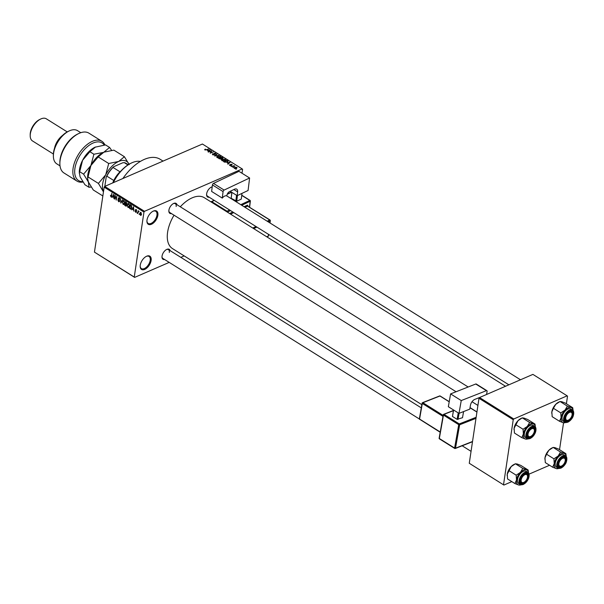 <?xml version="1.0" encoding="UTF-8"?>
<svg xmlns="http://www.w3.org/2000/svg" width="604" height="604" viewBox="0 0 604 604"><rect width="100%" height="100%" fill="white"/><g stroke="black" fill="none" stroke-linecap="round" stroke-linejoin="round"><path stroke-width="0.91" d="M157.863 215.303A7.829 4.288 -58 0 1 151.959 224.016A7.829 4.288 -58 0 1 146.915 221.185A7.829 4.288 -58 0 1 147.006 220.007A7.829 4.288 -58 0 1 153.205 211.151A7.829 4.288 -58 0 1 157.863 215.303M146.923 220.883A7.18 3.926 122 0 0 148.169 223.45A7.18 3.926 122 0 0 153.318 221.887A7.18 3.926 122 0 0 156.949 215.205A7.18 3.926 122 0 0 155.779 211.279A7.18 3.926 122 0 0 152.933 211.287M151.121 260.452A7.829 4.288 -58 0 1 145.209 269.173A7.829 4.288 -58 0 1 140.173 266.341A7.829 4.288 -58 0 1 140.256 265.164A7.829 4.288 -58 0 1 146.455 256.3A7.829 4.288 -58 0 1 151.121 260.452M140.173 266.039A7.18 3.926 122 0 0 141.419 268.599A7.18 3.926 122 0 0 146.568 267.036A7.18 3.926 122 0 0 150.2 260.362A7.18 3.926 122 0 0 149.037 256.436A7.18 3.926 122 0 0 146.183 256.436M164.605 259.516A5.874 3.216 -58 0 1 161.985 256.957A5.874 3.216 -58 0 1 162.053 256.073A5.874 3.216 -58 0 1 166.704 249.429A5.874 3.216 -58 0 1 170.147 250.668M161.993 256.647A5.217 2.854 122 0 0 162.891 258.444L419.38 419.002M171.468 213.589A5.874 3.216 -58 0 1 168.848 211.03A5.874 3.216 -58 0 1 168.916 210.147A5.874 3.216 -58 0 1 173.567 203.503A5.874 3.216 -58 0 1 177.01 204.741M168.856 210.728A5.217 2.854 122 0 0 169.754 212.517L456.073 391.747M209.203 197.229A5.874 3.216 -58 0 1 206.583 194.669A5.874 3.216 -58 0 1 206.651 193.786A5.874 3.216 -58 0 1 211.294 187.142A5.874 3.216 -58 0 1 212.2 186.825M206.591 194.367A5.217 2.854 122 0 0 207.489 196.157L508.87 384.816M122.899 178.505A39.147 21.427 -58 0 1 160.136 159.275L163.05 161.094M421.864 404.703L172.502 248.599A30.011 16.429 -58 0 1 167.61 232.185A30.011 16.429 -58 0 1 174.035 215.198M180.294 206.802A30.011 16.429 -58 0 1 204.348 197.727L505.525 386.266M233.635 167.399L232.895 167.414L233.635 167.399M233.204 166.342L231.717 166.674L234.02 165.677L234.858 166.289L233.204 166.342M231.619 166.138L230.871 166.145L231.619 166.138M231.113 165.549L229.656 165.428L229.679 164.658L230.758 165.39L230.705 164.258L232.027 164.386L232.057 165.096L231.053 164.416L231.045 165.579M229.656 165.428L229.679 164.658L229.573 165.368M230.011 164.824L229.965 165.579M230.72 165.655L230.887 165.277M230.728 165.02L230.705 164.258L230.615 164.884M231.928 165.035L232.027 164.386L232.057 165.096M231.717 164.93L231.709 164.537M231.053 164.416L230.864 165.179M227.247 162.876L230.109 162.317L227.882 164.273L228.267 163.51L227.247 162.876M225.164 159.766L224.756 160.641L223.321 160.951L221.993 160.634L221.645 159.886L222.446 159.237L225.247 159.222L225.639 159.849M221.993 160.634L221.608 160.158M220.332 156.738L219.916 157.614L218.482 157.923L217.161 157.606L216.806 156.859L217.606 156.209L220.407 156.194L220.8 156.821M217.161 157.606L216.768 157.123M204.877 149.92L205.232 149.09L205.262 149.769L205.821 149.86L208.75 148.946L206.606 149.875L204.628 149.618M205.564 149.256L205.217 150.064M242 173.242L242.589 169.294L242.219 168.939L144.499 211.309L143.963 212.057L134.254 277.04L134.624 277.395L94.45 252.125L134.254 277.04M242.219 168.939L202.423 144.024L153.559 165.209L104.696 186.402L144.499 211.309M207.391 150.441L210.252 149.883L208.025 151.846L208.41 151.083L207.391 150.441M211.196 151.143L208.365 152.057L211.528 150.683L210.547 152.759L213.378 151.838L210.215 153.212L211.196 151.143L211.06 152.012M214.375 154.888L212.54 154.715L212.631 153.635L212.933 154.571L214.073 154.707L214.027 153.122L215.734 153.273L215.673 154.239L215.371 153.439L214.08 153.507L214.609 154.752M212.638 154.133L212.48 154.669M212.97 153.801L212.887 154.888M214.027 154.994L213.907 153.952M215.598 154.194L215.734 153.273L215.673 154.239M215.341 154.065L215.371 153.439M219.033 155.379L214.654 155.991L216.949 154.073L215.152 155.915L219.033 155.379M221.494 159.29L218.754 158.558L221.925 157.191L222.838 157.757L222.853 158.61L221.811 159.094M222.74 158.233L222.853 158.61M227.897 161.683L227.995 161.049L227.172 162.136L224.454 162.129L223.593 161.593L226.764 160.219L228.086 161.359M234.39 168.388L234.76 167.361L236.768 167.353L236.421 168.373L234.39 168.388L234.095 167.927M236.632 168.274L236.768 167.353L237.062 167.814M236.413 169.135L235.666 169.15L236.413 169.135M184.167 255.907L180.83 257.357M169.211 262.393L134.624 277.395M139.267 213.937L139.184 214.488L139.267 213.937M138.225 212.298L137.712 213.567L138.135 210.766L139.041 211.445L138.225 212.298M138.86 211.173L138.361 211.392L138.784 211.113M139.033 211.46L138.369 211.762M137.251 212.676L137.168 213.22L137.251 212.676M136.534 211.891L135.689 212.351L135.107 211L135.772 211.966L136.232 211.778L135.326 209.83L136.111 209.445L136.67 210.668L135.628 209.95L136.534 211.891L135.689 212.351L136.519 211.996M135.772 211.966L136.557 211.642M136.149 209.467L135.326 209.83L136.111 209.445M136.406 209.701L135.628 209.95M132.472 209.029L133.522 206.727L133.884 211.166L133.492 209.663L132.472 209.029L132.94 208.825M129.271 207.021L128.025 207.557L127.18 204.922L128.622 203.608L129.46 206.296L128.962 207.497L128.025 207.557L128.962 207.497M127.92 203.51L128.622 203.608M124.432 203.993L123.193 204.529L122.34 201.895L123.782 200.573L124.62 203.269L124.122 204.469L123.193 204.529L124.122 204.469M123.08 200.483L123.782 200.573M111.649 196.526L110.91 196.844L110.457 195.243L111.355 196.308L111.868 193.174L111.77 195.975L110.91 196.844L111.355 196.919M110.993 196.398L111.74 196.141M143.963 212.057L104.167 187.142L94.45 252.125M112.616 196.594L113.665 194.292L114.028 198.739L113.635 197.236L112.616 196.594L113.084 196.398M115.115 196.051L114.654 199.131L114.941 195.092L116.036 199.161L116.791 196.255L116.217 200.105L115.379 195.93M119.652 201.094L118.573 201.638L117.788 199.728L118.663 201.2L119.358 200.921L118.112 198.18L119.109 197.651L119.826 199.358L119.048 198.104L118.437 198.829L119.652 201.094M119.245 201.766L118.573 201.638L119.637 201.17M118.663 201.2L119.675 200.785M119.199 197.712L118.112 198.18L119.109 197.651M119.441 197.938L118.407 198.376M122.438 199.788L120.943 203.065L120.355 198.482L120.845 202.514L122.438 199.788M126.734 205.458L125.67 206.024L124.756 205.451L125.33 201.6L126.908 203.646L126.47 204.258L126.734 205.458L126.206 205.7M126.319 206.183L125.67 206.024L126.712 205.571M126.417 203.873L126.908 203.661L126.644 204.182M131.861 207.768L130.456 209.022L129.596 208.486L130.17 204.628L131.453 205.511L131.861 207.768M131.174 209.18L130.456 209.022L131.687 208.486M141.464 214.344L140.422 215.311L139.818 213.348L140.853 212.412L141.464 214.344M140.943 215.386L140.422 215.311L141.321 214.926M140.332 212.336L140.853 212.412M549.549 465.261L529.089 474.132M511.815 481.622L503.895 485.057L469.27 463.268L503.895 485.057M566.393 403.751L567.518 396.186L567.148 395.831L532.902 374.389L479.523 397.538L513.77 418.98L513.234 419.727L503.525 484.702M513.234 419.727L478.987 398.285L469.27 463.268M567.148 395.831L513.77 418.98M563.547 422.792L559.531 449.678M478.987 398.285L479.523 397.538M104.167 187.142L104.696 186.402M176.149 206.523A5.217 2.854 122 0 0 175.296 203.669A5.217 2.854 122 0 0 173.295 203.646M212.17 187.059A5.217 2.854 122 0 0 211.023 187.278M169.286 252.449A5.217 2.854 122 0 0 168.433 249.595A5.217 2.854 122 0 0 166.432 249.565M112.359 197.183L111.883 197.395M113.227 195.258L112.782 196.209L113.605 196.723L113.469 194.616L113.227 195.258M121.117 202.687L120.649 202.884M121.283 202.325L120.845 202.514M124.107 200.86L123.186 200.951L123.888 200.649M124.613 202L123.722 201.026L122.635 202.083L123.254 204.077L124.492 203.835M124.658 202.929L124.333 202.121M123.254 204.077L124.326 203.072M125.217 205.254L124.756 205.451M125.557 202.234L125.383 203.382L126.251 203.888L126.606 203.525L125.557 202.234L126.025 202.03M126.923 203.389L126.251 203.888M126.915 203.601L126.538 203.767M125.315 203.835L125.119 205.186L126.055 205.722L126.44 205.277L125.315 203.835L125.783 203.631M126.885 203.774L125.896 204.197M126.757 205.133L126.055 205.722M126.734 205.428L126.319 205.602M128.946 203.888L128.025 203.986L128.727 203.676M129.452 205.028L128.554 204.054L127.474 205.111L128.093 207.104L129.332 206.87M129.498 205.956L129.173 205.149M128.093 207.104L129.165 206.1M130.056 208.282L129.596 208.486M130.396 205.262L129.958 208.214L131.31 208.448L131.325 205.926L130.396 205.262L130.864 205.058M131.347 205.405L130.917 205.587M131.763 208.252L130.487 208.546M132.223 209.618L131.74 209.83M133.084 207.685L132.638 208.637L133.461 209.15L133.325 207.044L133.084 207.685M141.125 212.661L140.49 212.767L141.019 212.54M141.495 214.05L140.785 212.804L140.113 213.529L140.49 214.918L141.396 214.692M140.49 214.918L141.162 214.194M205.164 149.52L205.232 149.09M209.867 150.23L209.943 149.686M208.335 151.574L208.41 151.083M209.059 150.117L207.859 150.343L208.682 150.857L209.792 149.943L209.059 150.117M209.731 150.343L209.792 149.943M208.607 151.332L208.682 150.857M211.408 151.513L211.528 150.683M213.997 154.05L214.08 153.507M216.874 154.564L216.949 154.073M220.037 156.361L217.893 156.391L217.523 157.44L219.629 157.425L220.218 157.032L220.037 156.361L220.15 157.501M217.478 157.765L217.236 156.972L217.146 157.599M222.461 158.716L221.925 157.191M221.849 157.531L220.898 157.946L222.506 158.452L222.363 157.855M221.683 159.192L221.789 158.467M220.528 158.105L219.418 158.588L221.2 159.109L220.528 158.105M221.155 159.403L221.109 158.467M224.877 159.388L222.733 159.426L222.363 160.468L224.469 160.453L225.058 160.068L224.877 159.388L224.99 160.528M222.317 160.792L222.076 160L221.985 160.626M226.681 160.558L224.258 161.615L226.885 161.947L227.565 161.177L226.681 160.558M227.512 161.97L227.565 161.177M229.724 162.657L229.799 162.121M228.191 164.001L228.267 163.51M228.916 162.552L227.716 162.778L228.538 163.291L229.648 162.378L228.916 162.552M229.588 162.778L229.648 162.378M228.471 163.76L228.538 163.291M234.699 167.738L234.76 167.361M236.436 167.489L235.054 167.542L234.722 168.252L236.104 168.199L236.436 167.489L236.058 168.508M234.684 168.531L235.054 167.542M140.377 161.434A27.399 15.002 122 0 0 131.408 163.02A27.399 15.002 122 0 0 113.356 182.642M113.107 182.755A26.75 14.639 -58 0 1 130.879 163.269A26.75 14.639 -58 0 1 131.143 163.148M565.669 422.49A8.607 4.711 -58 0 1 563.147 422.687A8.607 4.711 -58 0 1 561.101 417.681A8.607 4.711 122 0 1 565.027 410.093A8.607 4.711 -58 0 1 568.16 407.828A8.607 4.711 -58 0 1 570.999 407.504L567.383 406.114L565.027 410.093L560.784 412.894L561.101 417.681L559.531 421.29L563.147 422.687L565.714 422.498M569.67 411.294A5.874 3.216 -58 0 1 573 414.487A5.874 3.216 -58 0 1 568.183 421.207A5.874 3.216 -58 0 1 564.785 418.904A5.874 3.216 -58 0 1 569.504 411.377A5.874 3.216 -58 0 1 569.67 411.294M572.131 413.914A5.217 2.854 122 0 0 571.233 411.543A5.217 2.854 122 0 0 569.232 411.513A5.217 2.854 -58 0 1 571.233 411.543A5.217 2.854 -58 0 1 572.139 413.612A5.217 2.854 -58 0 1 572.131 413.914M567.745 422.136A7.18 3.926 -58 0 1 564.838 422.166L567.949 422.166C573.279 418.58 574.781 414.525 572.456 409.995L570.886 409.014A7.18 3.926 122 0 0 567.979 409.036A7.18 3.926 122 0 0 562.679 415.137A7.18 3.926 122 0 0 563.268 421.177L564.838 422.166A7.18 3.926 -58 0 1 564.249 416.118A7.18 3.926 -58 0 1 569.557 410.025A7.18 3.926 -58 0 1 572.456 409.995A7.18 3.926 -58 0 1 573.702 413.023M559.531 421.29L552.169 416.677L551.845 411.89L553.423 408.289L555.771 404.303L560.021 401.501L567.383 406.114M553.423 408.289L560.784 412.894M551.754 413.257A8.607 4.711 -58 0 1 551.746 413.189A8.607 4.711 -58 0 1 551.845 411.89A8.607 4.711 -58 0 1 555.771 404.303A8.607 4.711 -58 0 1 558.662 402.143L560.021 401.501L561.743 401.713L565.359 403.11L572.728 407.715L570.999 407.504A8.607 4.711 -58 0 1 573.113 410.599L572.728 407.715M568.228 420.158A5.217 2.854 -58 0 1 567.949 420.301A5.217 2.854 -58 0 1 565.691 420.384A5.217 2.854 -58 0 1 564.793 418.595A5.217 2.854 122 0 0 565.691 420.384A5.217 2.854 122 0 0 567.805 420.369M571.845 415.892A4.568 2.499 122 0 0 572.147 414.193A4.568 2.499 122 0 0 569.61 412.351A4.568 2.499 122 0 0 566.001 416.617A4.568 2.499 122 0 0 568.477 420.052A4.568 2.499 122 0 0 571.845 415.892M534.404 430.32A4.568 2.499 122 0 0 530.961 429.225A4.568 2.499 122 0 0 527.987 434.91A4.568 2.499 122 0 0 530.75 436.413A4.568 2.499 122 0 0 534.412 430.554A4.568 2.499 122 0 0 534.404 430.32M531.497 427.874A5.217 2.854 -58 0 1 533.498 427.904A5.217 2.854 -58 0 1 534.404 429.701A5.217 2.854 -58 0 1 534.412 429.973A5.217 2.854 -58 0 1 534.404 430.237A5.217 2.854 122 0 0 533.498 427.904A5.217 2.854 122 0 0 531.497 427.874M530.493 436.518A5.217 2.854 -58 0 1 530.221 436.662A5.217 2.854 -58 0 1 527.964 436.752A5.217 2.854 -58 0 1 527.066 434.956A5.217 2.854 122 0 0 527.964 436.752A5.217 2.854 122 0 0 530.07 436.73M558.851 464.476A4.568 2.499 122 0 0 561.614 465.971A4.568 2.499 122 0 0 565.284 460.12A4.568 2.499 122 0 0 565.276 459.886A4.568 2.499 122 0 0 561.826 458.791A4.568 2.499 122 0 0 558.851 464.476M565.269 459.266A5.217 2.854 -58 0 1 565.276 459.531A5.217 2.854 -58 0 1 565.276 459.795A5.217 2.854 122 0 0 564.37 457.462A5.217 2.854 -58 0 1 565.269 459.266M561.365 466.084A5.217 2.854 -58 0 1 561.086 466.228A5.217 2.854 -58 0 1 558.828 466.311A5.217 2.854 -58 0 1 557.93 464.521A5.217 2.854 122 0 0 558.828 466.311A5.217 2.854 122 0 0 560.942 466.296M562.362 457.439A5.217 2.854 -58 0 1 564.37 457.462A5.217 2.854 122 0 0 562.362 457.439M521.411 478.904A4.568 2.499 122 0 0 523.887 482.332A4.568 2.499 122 0 0 527.254 478.179A4.568 2.499 122 0 0 527.549 476.481A4.568 2.499 122 0 0 525.012 474.638A4.568 2.499 122 0 0 521.411 478.904M523.63 482.445A5.217 2.854 -58 0 1 523.358 482.588A5.217 2.854 -58 0 1 521.101 482.671A5.217 2.854 -58 0 1 520.203 480.882A5.217 2.854 122 0 0 521.101 482.671A5.217 2.854 122 0 0 523.207 482.656M524.634 473.8A5.217 2.854 -58 0 1 526.635 473.823A5.217 2.854 -58 0 1 527.549 475.892A5.217 2.854 -58 0 1 527.541 476.201A5.217 2.854 122 0 0 526.635 473.823A5.217 2.854 122 0 0 524.634 473.8M120.151 171.891A18.271 9.996 122 0 0 112.971 182.816M112.752 182.906A17.614 9.641 -58 0 1 113.794 180.505A17.614 9.641 -58 0 1 120.007 171.815A17.614 9.641 -58 0 1 121.132 170.789M104.824 186.349L106.191 177.168A16.965 9.287 -58 0 1 113.68 166.719L122.725 162.793L124.258 162.619L127.95 164.93M113.794 180.505L106.848 176.157L106.191 177.168M113.68 166.719L113.069 167.474A17.614 9.641 122 0 0 106.848 176.157M120.007 171.815L113.069 167.474M128.267 164.726L126.04 163.329A17.614 9.641 122 0 0 124.258 162.619M521.803 437.651L514.434 433.038L514.117 428.251L518.043 420.663L522.286 417.862L524.015 418.074L527.632 419.47L534.993 424.076L529.655 422.475L527.3 426.454L523.056 429.255L523.374 434.049L521.803 437.651L525.42 439.048L527.602 439.04M530.455 437.568A5.874 3.216 -58 0 1 527.058 435.265A5.874 3.216 -58 0 1 531.769 427.738A5.874 3.216 -58 0 1 531.935 427.662A5.874 3.216 -58 0 1 535.265 430.848A5.874 3.216 -58 0 1 530.455 437.568M530.01 438.496A7.18 3.926 -58 0 1 527.111 438.527L530.214 438.527C535.657 434.495 537.16 430.441 534.721 426.356L533.151 425.375A7.18 3.926 122 0 0 530.252 425.397A7.18 3.926 122 0 0 524.944 431.498A7.18 3.926 122 0 0 525.533 437.538L527.111 438.527A7.18 3.926 -58 0 1 526.514 432.479A7.18 3.926 -58 0 1 531.822 426.386A7.18 3.926 -58 0 1 534.721 426.356A7.18 3.926 -58 0 1 535.975 429.384M515.688 424.65L523.056 429.255M514.019 429.618A8.607 4.711 -58 0 1 514.019 429.55A8.607 4.711 -58 0 1 514.117 428.251A8.607 4.711 -58 0 1 518.043 420.663A8.607 4.711 -58 0 1 520.927 418.504L522.286 417.862L529.655 422.475M535.401 426.983L534.993 424.076M527.934 438.851A8.607 4.711 -58 0 1 525.42 439.048A8.607 4.711 -58 0 1 523.374 434.049A8.607 4.711 -58 0 1 527.3 426.454A8.607 4.711 -58 0 1 533.272 423.865A8.607 4.711 -58 0 1 535.386 426.96M558.806 468.417A8.607 4.711 -58 0 1 556.284 468.606A8.607 4.711 -58 0 1 554.238 463.608A8.607 4.711 122 0 1 558.164 456.02A8.607 4.711 -58 0 1 561.297 453.747A8.607 4.711 -58 0 1 564.136 453.43L560.52 452.034L558.164 456.02L553.921 458.821L554.238 463.608L552.668 467.209L556.284 468.606L558.851 468.425M562.807 457.22A5.874 3.216 -58 0 1 566.137 460.414A5.874 3.216 -58 0 1 561.32 467.134A5.874 3.216 -58 0 1 557.922 464.831A5.874 3.216 -58 0 1 562.641 457.296A5.874 3.216 -58 0 1 562.807 457.22M560.882 468.062A7.18 3.926 -58 0 1 557.975 468.085L561.086 468.092C566.416 464.506 567.919 460.444 565.593 455.922L564.023 454.933A7.18 3.926 122 0 0 561.116 454.963A7.18 3.926 122 0 0 555.816 461.056A7.18 3.926 122 0 0 556.405 467.103L557.975 468.085A7.18 3.926 -58 0 1 557.386 462.045A7.18 3.926 -58 0 1 562.694 455.945A7.18 3.926 -58 0 1 565.593 455.922A7.18 3.926 -58 0 1 566.839 458.942M552.668 467.209L545.299 462.604L544.982 457.817L546.56 454.208L548.908 450.229L553.158 447.421L560.52 452.034M546.56 454.208L553.921 458.821M544.891 459.183A8.607 4.711 -58 0 1 544.884 459.108A8.607 4.711 -58 0 1 544.982 457.817A8.607 4.711 -58 0 1 548.908 450.229A8.607 4.711 -58 0 1 551.799 448.07L553.158 447.421L554.88 447.639L558.496 449.029L565.865 453.642L564.136 453.43A8.607 4.711 -58 0 1 566.25 456.518M566.265 456.549L565.865 453.642M514.94 483.577L507.571 478.964L507.254 474.178L511.18 466.59L515.423 463.789L517.152 464L520.769 465.39L528.13 470.003L522.792 468.394L520.437 472.381L516.194 475.182L516.511 479.969L514.94 483.577L518.557 484.967L520.739 484.967M523.592 483.494A5.874 3.216 -58 0 1 520.195 481.192A5.874 3.216 -58 0 1 524.906 473.657A5.874 3.216 -58 0 1 525.072 473.581A5.874 3.216 -58 0 1 528.402 476.775A5.874 3.216 -58 0 1 523.592 483.494M523.147 484.423A7.18 3.926 -58 0 1 520.248 484.446L523.351 484.453C528.794 480.422 530.297 476.367 527.858 472.283L526.288 471.301A7.18 3.926 122 0 0 523.389 471.324A7.18 3.926 122 0 0 518.081 477.417A7.18 3.926 122 0 0 518.67 483.464L520.248 484.446A7.18 3.926 -58 0 1 519.651 478.406A7.18 3.926 -58 0 1 524.959 472.305A7.18 3.926 -58 0 1 527.858 472.283A7.18 3.926 -58 0 1 529.112 475.31M508.825 470.569L516.194 475.182M507.156 475.544A8.607 4.711 -58 0 1 507.156 475.469A8.607 4.711 -58 0 1 507.254 474.178A8.607 4.711 -58 0 1 511.18 466.59A8.607 4.711 -58 0 1 514.064 464.431L515.423 463.789L522.792 468.394M528.538 472.909L528.13 470.003M521.071 484.778A8.607 4.711 -58 0 1 518.557 484.967A8.607 4.711 -58 0 1 516.511 479.969A8.607 4.711 -58 0 1 520.437 472.381A8.607 4.711 -58 0 1 526.409 469.791A8.607 4.711 -58 0 1 528.515 472.887M104.198 145.028A22.182 12.14 122 0 0 87.995 146.176A22.182 12.14 122 0 0 74.926 168.418A22.182 12.14 122 0 0 82.733 181.615M83.02 182.038A23.488 12.858 -58 0 1 76.919 181.072A23.488 12.858 -58 0 1 73.099 168.229A23.488 12.858 -58 0 1 84.983 146.379A23.488 12.858 -58 0 1 101.85 141.261A23.488 12.858 -58 0 1 104.9 144.96M53.379 156.096L53.371 154.926A18.271 9.996 -58 0 1 53.575 152.178A18.271 9.996 -58 0 1 68.033 131.498L69.09 130.993A19.57 10.713 122 0 0 53.597 153.144A19.57 10.713 122 0 0 53.379 156.096A19.57 10.713 122 0 0 56.784 163.85L60.015 165.873M80.785 132.691L77.554 130.668A19.57 10.713 122 0 0 69.09 130.993M54.534 148.222A13.046 7.142 -58 0 1 62.514 135.47M30.208 135.764L30.2 134.601A11.74 6.425 -58 0 1 30.336 132.827A11.74 6.425 -58 0 1 39.63 119.539L40.679 119.033A13.046 7.142 122 0 0 30.351 133.801A13.046 7.142 122 0 0 30.208 135.764A13.046 7.142 122 0 0 32.48 140.936L53.394 154.028M67.24 131.906L46.327 118.822A13.046 7.142 122 0 0 40.679 119.033M101.85 141.261L88.886 133.144A23.488 12.858 122 0 0 78.724 133.537A23.488 12.858 122 0 0 59.871 163.654A23.488 12.858 122 0 0 63.964 172.963L76.919 181.072M59.871 163.654L59.864 162.484A22.182 12.14 -58 0 1 77.674 134.043L78.724 133.537M102.846 195.96L93.258 189.958L88.426 182.053L87.625 178.58L90.894 165.534L98.195 156.919L108.712 163.503L105.708 174.805L98.407 183.42L103.458 191.891M87.89 176.844L98.407 183.42M98.195 156.919L103.888 152.178L113.869 150.124L124.386 156.708L118.694 161.449L108.712 163.503M103.344 152.427L93.899 154.231L90.894 165.534A19.57 10.713 -58 0 1 103.337 152.435L103.344 152.427M129.218 164.613L124.386 156.708M87.625 178.58L87.625 177.531A19.57 10.713 -58 0 1 90.894 165.534L83.601 174.148L88.426 182.053L88.962 187.27L91.219 187.059M103.465 191.83A19.57 10.713 -58 0 1 103.239 191.325A19.57 10.713 -58 0 1 105.708 174.805A19.57 10.713 -58 0 1 118.694 161.449A19.57 10.713 122 0 1 129.052 164.243M111.619 150.336L109.573 147.436L103.888 152.178M88.962 187.27L84.93 184.748L80.098 176.844L79.29 172.314A19.57 10.713 -58 0 1 82.567 160.324A19.57 10.713 -58 0 1 95.002 147.217L105.541 144.915L109.573 147.436M79.298 173.371L82.567 160.324L89.868 151.71L95.553 146.968M89.868 151.71L93.899 154.231M79.562 171.627L83.601 174.148M458.987 413.378L448.342 406.719L450.599 393.899L461.245 400.565L458.987 413.378L469.769 409.142L470.456 405.239A5.217 2.854 -58 0 1 474.835 399.372L479.772 397.432A3.262 1.782 -58 0 1 479.818 397.409M486.567 394.488L487.103 391.437A1.306 0.717 122 0 0 486.899 390.682A1.306 0.717 122 0 0 486.401 390.675L475.756 384.008L450.599 393.899M475.756 384.008A1.306 0.717 -58 0 1 476.254 384.023L486.899 390.682M486.401 390.675L461.245 400.565M478.376 397.976L478.972 398.353M463.585 411.573L462.505 417.704L457.1 419.357L452.471 416.458L453.521 409.965M459.093 413.34L458.013 419.47M457.1 419.357L458.232 412.909M453.604 410.018L452.471 416.458M230.169 191.294L237.153 195.666L248.078 190.494L249.603 177.999L238.958 171.332L213.476 183.405L224.122 190.071L249.603 177.999M237.153 195.666L237.621 191.868L233.891 189.535M224.122 190.071A1.306 0.717 122 0 0 223.072 191.589L222.28 198.104A5.217 2.854 -58 0 1 226.832 195.953L226.9 195.409A3.262 1.782 -58 0 1 229.505 191.611L234.511 189.241A5.217 2.854 -58 0 1 236.745 189.165A5.217 2.854 -58 0 1 237.621 191.868M223.072 191.589L212.434 184.922L211.634 191.445L222.28 198.104M212.434 184.922A1.306 0.717 -58 0 1 213.476 183.405M231.913 192.382L231.189 198.293L231.845 192.344M241.985 193.386L241.283 199.109L236.738 201.26L231.189 198.293M237.432 195.537L236.738 201.26M235.817 201.185L236.542 195.281M121.525 201.789L121.064 201.985M126.5 202.37L126.07 202.559M136.315 210.977L135.93 211.143M209.241 150.773L209.309 150.328M214.261 154.382L214.337 153.892M221.396 158.686L221.457 158.286M227.527 161.132L227.587 160.732M229.097 163.208L229.165 162.763M569.783 410.524A6.787 3.715 122 0 0 564.219 418.293A6.787 3.715 122 0 0 568.07 421.977A6.787 3.715 122 0 0 573.634 414.216A6.787 3.715 122 0 0 569.783 410.524M530.342 438.345A6.787 3.715 122 0 0 535.899 430.576A6.787 3.715 122 0 0 532.048 426.892A6.787 3.715 122 0 0 526.492 434.654A6.787 3.715 122 0 0 530.342 438.345M562.92 456.45A6.787 3.715 122 0 0 557.356 464.219A6.787 3.715 122 0 0 561.207 467.904A6.787 3.715 122 0 0 566.771 460.135A6.787 3.715 122 0 0 562.92 456.45M523.472 484.265A6.787 3.715 122 0 0 529.036 476.503A6.787 3.715 122 0 0 525.186 472.811A6.787 3.715 122 0 0 519.629 480.58A6.787 3.715 122 0 0 523.472 484.265M475.99 418.346L459.644 424.771L455.514 448.176L472.532 441.486M453.393 410.667L444.008 414.359L459.274 423.925L458.73 424.657L443.457 415.099L439.334 438.496L454.601 448.062L458.73 424.657L459.644 424.771A0.649 0.438 68.5 0 0 459.274 423.925L476.148 417.289M476.926 412.079L470.01 407.753M442.989 416.382L422.324 403.449L419.576 419.055L440.233 431.988M449.202 401.803L439.946 396.005L422.876 402.717L443.155 415.416M440.301 396.232L439.946 396.005A0.649 0.438 -111.5 0 0 439.395 396.224M422.309 402.989L422.324 403.449L422.876 402.717A0.649 0.438 -111.5 0 0 422.309 402.989M449.233 401.668L440.188 396.013A0.649 0.649 0 0 0 439.606 395.96L422.536 402.664A0.649 0.649 0 0 0 422.128 403.162L419.38 418.761A0.649 0.649 0 0 0 419.674 419.433L419.561 418.587M440.188 432.268L419.923 419.433M439.319 438.036L439.682 438.881M454.955 448.44A0.649 0.438 -111.5 0 0 455.514 448.176L454.601 448.062L454.955 448.44M443.442 414.631L443.457 415.099L444.008 414.359A0.649 0.438 -111.5 0 0 443.442 414.631M230.517 210.569L227.414 212.163M249.467 207.134L250.184 201.26L241.713 205.269M232.842 212.027L229.83 213.454A1.306 0.717 122 0 0 229.648 213.567M244.046 206.727L247.119 205.269A0.649 0.415 -115.3 0 0 247.519 206.1L244.975 207.308M247.874 206.138L247.897 205.919A1.306 0.717 122 0 0 247.119 205.269M240.785 204.688L249.784 200.422L241.736 195.386M231.649 192.223L227.179 194.337M214.314 200.43L211.762 201.638L227.036 211.196L229.588 209.988M267.187 221.207L269.731 220.007L247.912 206.349M233.771 212.608L230.554 214.133M252.774 228.04L255.99 226.515M266.734 236.783L268.274 236.051L268.486 234.337M269.875 222.891L270.131 220.838L268.116 221.789M256.919 227.096L253.703 228.622M268.327 235.59L268.274 236.051A0.649 0.415 64.7 0 1 268.093 236.353L266.93 236.904M270.026 222.989L270.313 220.626A0.649 0.649 0 0 0 270.011 219.999L269.731 220.007A0.649 0.415 64.7 0 1 270.131 220.838L270.011 219.999L247.716 206.13M227.278 212.079L227.429 212.034A0.649 0.415 -115.3 0 0 227.036 211.196L226.606 211.657M249.611 207.225L250.366 201.049A0.649 0.649 0 0 0 250.064 200.415L249.784 200.422A0.649 0.415 64.7 0 1 250.184 201.26L250.064 200.415L241.759 195.213M211.332 202.098L211.762 201.638A0.649 0.415 64.7 0 0 211.415 201.593A0.649 0.649 0 0 0 211.09 201.947M214.126 200.309L211.415 201.593A0.649 0.415 64.7 0 0 211.234 201.895L211.121 201.97M111.234 196.436L111.725 196.217M119.124 201.298L119.66 201.064M118.626 198.014L119.245 197.75M131.068 208.697L131.717 208.418M136.074 212.027L136.542 211.823M135.749 209.769L136.255 209.55M138.512 211.589L139.003 211.37M205.141 149.581L205.073 150.018M214.284 154.503L214.216 154.949M215.636 153.778L215.575 154.186M220.324 156.821L220.233 157.455M221.457 158.86L221.389 159.335M225.164 159.849L225.073 160.483M229.814 165.035L229.746 165.481M230.947 164.514L230.856 165.171M236.609 167.784L236.534 168.327M234.548 167.965L234.473 168.44M130.879 163.269L131.408 163.02M572.147 414.193L572.139 413.612M226.832 195.945L520.489 379.773M568.477 420.052L567.949 420.301M468.16 386.998L175.296 203.669M477.915 405.42L472.018 401.728M534.412 430.554L534.412 429.973M530.75 436.413L530.221 436.662M565.284 460.12L565.276 459.531M561.614 465.971L561.086 466.228M523.887 482.332L523.358 482.588M462.173 445.79L471.052 451.347M168.433 249.595L421.298 407.889M527.549 476.481L527.549 475.892M449.603 445.239L450.637 445.888M453.43 410.471L443.668 414.314A0.649 0.649 0 0 0 443.261 414.805L439.138 438.21A0.649 0.649 0 0 0 439.433 438.874L454.706 448.44A0.649 0.649 0 0 0 455.295 448.493L472.494 441.728M476.941 411.943L470.033 407.617M268.629 234.428L268.455 235.839A0.649 0.649 0 0 1 268.093 236.353M231.453 192.102L227.285 194.073"/></g></svg>
